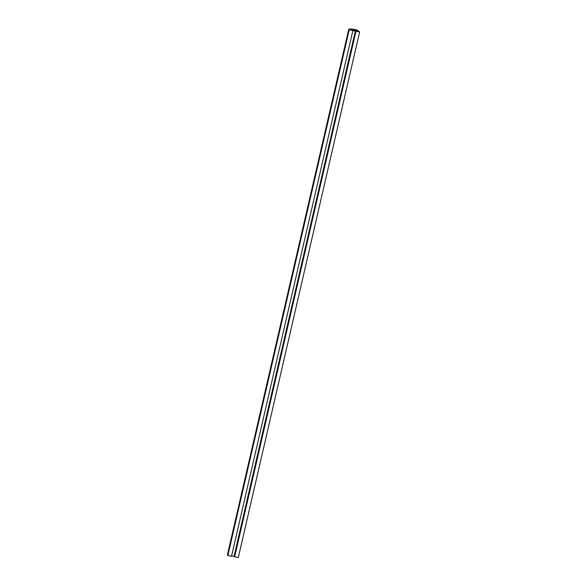<?xml version="1.0" encoding="UTF-8"?>
<svg xmlns="http://www.w3.org/2000/svg" width="587" height="587" viewBox="0 0 587 587"><rect width="100%" height="100%" fill="white"/><g stroke="black" fill="none" stroke-linecap="round" stroke-linejoin="round"><path stroke-width="0.88" d="M351.951 29.732L354.841 30.348L351.951 29.732M358.283 30.737L356.001 29.724A9.26 1.306 -167 0 0 348.722 29.35A9.26 1.306 -167 0 0 348.891 29.688L359.618 32.043L358.899 31.338L356.038 30.773L355.421 30.172L358.283 30.737L358.18 31.199M348.722 29.35L227.382 554.957A9.26 1.306 13 0 0 227.543 555.295L231.498 556.315L352.846 30.707M349.199 29.988L227.851 555.596M231.601 555.896L238.278 557.65L359.618 32.043M355.406 30.773L234.059 556.381M355.971 31.324L234.631 556.931M348.891 29.688L227.543 555.295"/></g></svg>
